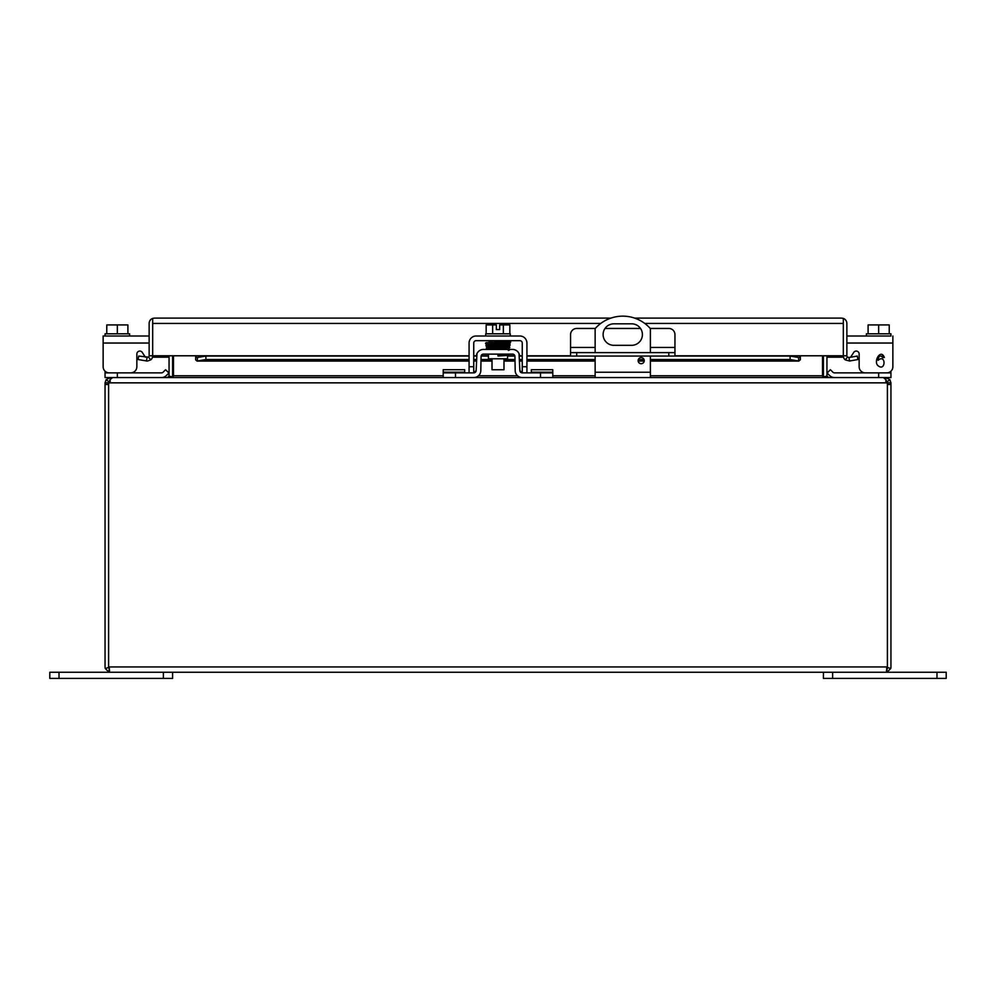 <?xml version="1.0" encoding="UTF-8"?>
<svg xmlns="http://www.w3.org/2000/svg" width="996" height="996" viewBox="0 0 996 996"><rect width="100%" height="100%" fill="white"/><g stroke="black" fill="none" stroke-linecap="round" stroke-linejoin="round"><path stroke-width="1.49" d="M823.406 672.25L823.406 678.388L946.2 678.388L946.2 672.25L936.987 672.25L936.987 678.388M832.619 678.388L832.619 672.25L936.987 672.25M638.112 360.652A3.075 3.075 0 0 1 641.175 357.576A3.075 3.075 0 0 1 644.25 360.652A3.075 3.075 0 0 1 641.175 363.714A3.075 3.075 0 0 1 638.112 360.652M642.408 334.569A10.744 10.744 0 0 1 631.663 345.313L613.86 345.313A10.744 10.744 0 0 1 603.115 334.569A10.744 10.744 0 0 1 613.86 323.825L631.663 323.825A10.744 10.744 0 0 1 642.408 334.569M595.135 356.058L595.135 372.243L650.388 372.243L650.388 356.058M650.388 352.621L650.388 328.618A36.84 36.84 0 0 0 595.135 328.618L595.135 352.621M650.388 372.243L650.388 377.546M595.135 372.243L595.135 377.546M108.601 666.947L109.597 670.694L108.713 671.989L110.357 672.25L885.643 672.25L887.287 671.989L886.403 670.694L887.399 668.503L887.399 666.947L108.601 666.947L108.601 384.493A4.918 4.918 0 0 1 108.888 382.85L109.211 381.505M110.357 672.25L108.713 671.989L105.29 668.503A5.304 5.304 0 0 1 105.053 666.947L105.053 384.493L108.589 384.493L108.589 667.494L105.29 668.503M890.947 384.493L887.411 384.493L887.411 667.494L890.71 668.503A5.304 5.304 0 0 0 890.947 666.947L890.947 382.85L887.411 382.85L885.643 381.082M890.71 668.503L887.287 671.989L886.577 668.453L887.287 671.989L885.643 672.25M108.713 671.989L109.436 668.453L108.713 671.989M887.112 382.85L885.967 379.663L883.328 377.546L112.673 377.546L110.033 379.663L108.888 382.85L887.112 382.85A4.918 4.918 0 0 1 887.399 384.493L887.399 666.947M887.399 668.503L887.399 667.494M110.357 381.082L108.589 382.85L105.053 382.85L105.053 384.493M105.053 382.85L106.124 379.663L110.357 377.546L110.357 379.202M885.643 379.202L885.643 377.546L889.876 379.663L890.947 382.85M108.589 382.85L108.589 384.493M169.059 355.784L169.059 375.778A1.768 1.768 0 0 1 169.021 376.139L167.291 377.546L105.053 377.546L105.053 371.197M887.411 384.493L887.411 382.85M890.947 371.197L890.947 377.546L890.947 372.878L890.947 377.546L828.709 377.546L826.979 376.139A1.768 1.768 0 0 1 826.941 375.778L826.941 355.784M822.522 355.784L822.522 376.139L826.394 377.546M169.606 377.546L173.478 376.139L173.478 355.784M823.406 355.784L823.406 375.778A5.304 5.304 0 0 0 823.48 376.7L822.596 376.189M172.271 376.824L169.021 376.139M826.979 376.139L823.729 376.824M172.594 355.784L172.594 375.778A5.304 5.304 0 0 1 172.52 376.7M595.284 328.456L576.709 328.456A6.138 6.138 0 0 0 570.571 334.594L570.571 352.621L674.952 352.621L674.952 356.058L790.114 356.058L790.114 359.531L650.388 359.531M650.239 328.456L668.802 328.456A6.138 6.138 0 0 1 674.952 334.594L674.952 352.621M668.802 352.621L668.802 356.058L674.952 356.058M668.802 356.058L576.709 356.058L576.709 352.621M570.571 352.621L570.571 356.058L576.709 356.058M640.49 328.456L605.02 328.456M169.059 357.166L152.687 357.166L152.687 355.784A5.304 5.304 0 0 1 150.782 359.855L147.371 361.087L138.095 359.531L138.718 356.058L148.504 357.141A1.768 1.768 0 0 0 149.139 355.784L195.664 355.784L195.664 359.855L197.046 361.087L469.079 361.087M843.313 323.302L843.313 357.166L826.941 357.166M600.787 323.414L152.687 323.414L152.687 318.421L154.442 318.11L152.687 318.421L152.687 323.302M823.406 357.166L822.522 357.166M173.478 357.166L172.594 357.166M800.336 359.855L798.605 361.013L798.605 357.527L800.336 357.141L800.336 359.855L800.336 355.784L846.861 355.784A1.768 1.768 0 0 0 847.496 357.141L848.941 357.527L849.551 361.013L845.218 359.855A5.304 5.304 0 0 1 843.326 355.784L843.326 323.414L644.736 323.414M841.558 318.11L843.326 318.421L843.326 323.414L843.313 318.421L841.558 318.11L634.626 318.11M152.674 323.414L152.674 355.784L152.687 323.414M843.326 318.421A5.304 5.304 0 0 1 846.861 323.414L846.861 355.784M650.388 361.087L798.954 361.087L790.114 359.531M152.674 318.421A5.304 5.304 0 0 0 149.139 323.414L149.139 355.784M847.496 357.141L845.218 359.855M848.941 357.527L857.282 356.058L857.905 359.531L849.551 361.013M610.884 318.11L154.442 318.11M195.664 357.141L197.395 357.527L197.395 361.013L205.886 359.531L469.079 359.531M197.046 357.552L205.886 356.058L205.886 359.531M644.038 359.531L638.312 359.531M595.135 359.531L526.921 359.531M522.253 359.531L519.663 359.531M514.994 359.531L503.988 359.531M492.012 359.531L481.006 359.531M476.337 359.531L473.747 359.531M790.114 356.058L798.954 357.552M150.782 359.855L148.504 357.141M146.449 361.013L147.059 357.527M205.886 356.058L469.079 356.058M473.747 356.058L476.399 356.058M481.093 356.058L488.426 356.058M507.574 356.058L514.907 356.058M519.601 356.058L522.253 356.058M526.921 356.058L570.571 356.058M59.013 678.388L59.013 672.25L49.8 672.25L49.8 678.388L172.594 678.388L172.594 672.25M59.013 672.25L163.381 672.25L163.381 678.388M868.101 333.809L868.101 324.92L878.659 324.92L878.659 333.809M889.229 333.809L889.229 324.92L878.659 324.92M866.383 336.013L890.947 336.013L890.947 333.809L866.383 333.809L866.383 336.013L846.861 336.013L890.947 336.013M127.899 333.809L127.899 324.92L117.341 324.92L117.341 333.809M106.771 333.809L106.771 324.92L117.341 324.92M105.053 336.013L105.053 333.809L129.617 333.809L129.617 336.013M489.011 341.802L489.957 340.744L489.011 341.802L491.028 342.275M498 354.564L498 355.609M492.012 358.784L492.012 369.765L503.988 369.765L503.988 358.784M492.647 333.809L492.647 324.92L486.16 324.92L486.16 333.809M509.84 333.809L509.84 324.92L503.354 324.92L503.354 333.809M492.647 324.92L496.332 324.92L496.332 329.576L499.668 329.576L499.668 324.92L503.354 324.92M510.276 336.013L510.276 333.809L485.724 333.809L485.724 336.013M834.548 377.546A7.022 7.022 0 0 1 829.581 375.492L827.103 373.014L830.403 369.715L832.88 372.193A2.353 2.353 0 0 0 834.548 372.878L878.659 372.878L878.659 377.546M890.947 372.878L878.659 372.878M161.452 377.546A7.022 7.022 0 0 0 166.419 375.492L168.897 373.014L165.597 369.715L163.12 372.193A2.353 2.353 0 0 1 161.452 372.878L105.053 372.878L105.053 377.546L105.053 372.878M168.897 373.014L166.419 375.492M163.12 372.193A2.353 2.353 0 0 1 161.452 372.878M488.426 354.115L488.426 358.784L507.574 358.784L507.574 355.174M519.862 370.562L522.215 372.878A2.353 2.353 0 0 1 519.862 370.562L519.041 353.692M519.041 376.787L520.584 377.36M475.403 377.36L473.785 377.546A7.022 7.022 0 0 0 480.807 370.649L481.056 356.431A2.353 2.353 0 0 1 483.409 354.115L512.591 354.115A2.353 2.353 0 0 1 514.944 356.431L515.193 370.649A7.022 7.022 0 0 0 522.215 377.546L552.78 377.546L552.78 372.878L522.215 372.878M531.316 372.878L531.316 369.715L552.78 369.715L552.78 372.878M476.96 353.692L476.138 370.562L473.785 372.878L443.22 372.878L443.22 377.546L455.496 377.546L455.496 372.878M519.613 356.356A7.022 7.022 0 0 0 512.591 349.447L483.409 349.447A7.022 7.022 0 0 0 476.387 356.356M473.785 377.546L455.496 377.546M443.22 372.878L443.22 369.715L464.684 369.715L464.684 372.878M476.138 370.562A2.353 2.353 0 0 1 473.785 372.878M850.634 357.19A2.951 2.951 0 0 1 850.609 357.228A2.951 2.951 0 0 0 850.634 357.19L853.734 352.397A2.951 2.951 0 0 1 859.15 353.991L859.15 366.74A6.138 6.138 0 0 0 865.3 372.878M882.879 357.564C880.19 354.8 878.597 355.721 878.086 360.34C885.905 353.518 885.88 371.085 878.671 366.167C872.459 362.432 880.763 347.965 884.361 357.452L882.879 357.564L882.008 356.02M892.864 336.013L892.864 366.74A6.138 6.138 0 0 1 886.714 372.878M853.734 352.397A2.951 2.951 0 0 1 859.15 353.991L859.15 366.74M846.861 343.035L892.864 343.035L892.864 366.74M145.391 357.228A2.951 2.951 0 0 1 145.366 357.19L142.266 352.397A2.951 2.951 0 0 0 136.85 353.991L136.85 366.74A6.138 6.138 0 0 1 130.7 372.878M109.286 372.878A6.138 6.138 0 0 1 103.136 366.74L103.136 336.013L149.139 336.013M142.266 352.397A2.951 2.951 0 0 0 136.85 353.991L136.85 366.74M473.747 372.878L473.747 343.035A2.353 2.353 0 0 1 476.1 340.682L519.9 340.682A2.353 2.353 0 0 1 522.253 343.035L522.253 372.878M469.079 372.878L469.079 343.035A7.022 7.022 0 0 1 476.1 336.013L519.9 336.013A7.022 7.022 0 0 1 526.921 343.035L526.921 372.878M108.95 381.792L106.124 379.663M887.05 381.792L889.876 379.663M173.478 375.778L443.22 375.778M478.441 375.778L517.559 375.778M552.78 375.778L595.135 375.778M650.388 375.778L822.522 375.778M570.571 347.455L595.135 347.455M650.388 347.455L674.952 347.455M798.605 361.013L650.388 361.013M644.225 361.013L638.125 361.013M595.135 361.013L526.921 361.013M522.253 361.013L519.688 361.013M515.019 361.013L503.988 361.013M492.012 361.013L480.981 361.013M476.312 361.013L473.747 361.013M469.079 361.013L197.395 361.013M195.664 355.784L469.079 355.784M473.747 355.784L476.424 355.784M481.155 355.784L488.426 355.784M507.574 355.784L514.845 355.784M519.576 355.784L522.253 355.784M526.921 355.784L570.571 355.784M674.952 355.784L800.336 355.784M117.341 377.546L117.341 372.878M531.316 372.193L552.78 372.193M540.504 377.546L540.504 372.878M464.684 372.193L443.22 372.193M103.136 343.035L149.139 343.035M522.253 366.74L526.921 366.74M469.079 366.74L473.747 366.74M473.747 361.087L476.312 361.087M480.981 361.087L492.012 361.087M503.988 361.087L515.019 361.087M519.688 361.087L522.253 361.087M526.921 361.087L595.135 361.087M638.137 361.087L644.213 361.087M498 354.862L508.782 354.252L508.197 355.41L498 356.033M487.467 354.115L488.426 354.327M508.458 346.596L508.744 347.965L508.744 346.409L487.181 347.492L486.384 348.861L488.14 349.447M508.358 350.418L508.358 348.861L496.668 349.447M504.623 345.961L509.404 346.384L509.803 347.641L508.906 348.127L487.442 349.198L487.442 347.641L489.459 347.816M508.844 344.143L509.143 345.512L509.143 343.956L486.397 345.151L486.459 346.807L491.489 347.193M504.848 343.508L509.803 343.931L510.189 345.176L509.13 345.699L487.056 346.733L487.43 345.45M508.483 342.948L509.529 343.06L509.516 341.491L486.422 342.587L485.513 343.172L486.073 344.355L491.265 344.74M485.836 343.296L510.699 341.977L510.126 343.122L486.671 344.28L487.056 342.998M509.529 343.06L509.217 341.678M503.988 341.005L510.699 341.964M509.417 350.094L509.093 349.447M498 354.315L502.731 354.115M503.988 349.16L503.988 348.438L507.997 349.135M508.371 346.683L486.359 348.164M485.886 345.649L508.757 344.23M503.988 340.682L503.988 341.827M503.988 343.545L503.988 344.267M503.988 345.986L503.988 346.72M492.012 340.682L492.012 342.238M492.012 343.956L492.012 344.703M492.012 346.421L492.012 347.168"/></g></svg>
